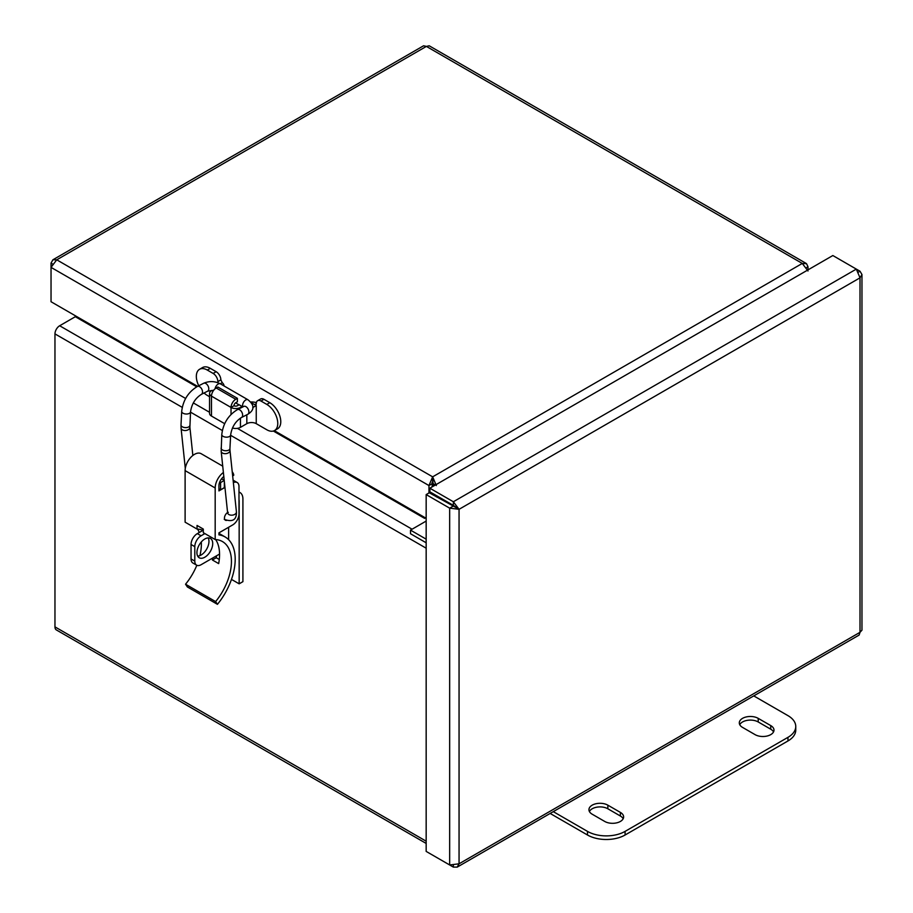 <?xml version="1.0" encoding="UTF-8"?>
<svg xmlns="http://www.w3.org/2000/svg" width="913" height="913" viewBox="0 0 913 913"><rect width="100%" height="100%" fill="white"/><g stroke="black" fill="none" stroke-linecap="round" stroke-linejoin="round"><path stroke-width="1.37" d="M425.275 517.797A2.214 1.278 -60 0 1 424.602 518.367L273.352 431.039M76.007 316.149A2.214 1.278 -60 0 1 75.323 316.708L59.665 325.758L185.636 398.479M425.435 517.888L424.602 518.379M426.166 843.441L56.344 629.924A6.642 3.835 -60 0 1 54.963 626.877L54.963 333.896A6.642 3.835 -60 0 1 59.665 325.758M861.963 274.528L861.963 630.175L860.012 632.31L859.144 635.049L457.173 867.133L459.056 863.801L449.664 864.965L426.166 851.407L426.166 494.584L449.664 508.153L459.056 509.317L453.35 501.762L429.852 488.204L832.839 255.537L856.326 269.107L860.012 277.826L861.963 274.528L860.012 271.229L856.326 269.107L453.35 501.762L453.35 505.38L429.852 491.822L429.852 488.204M429.852 853.529L453.35 867.099L457.173 867.122M453.35 865.57L453.35 867.099M858.699 271.994L860.012 271.229M459.056 509.317L459.056 863.801L860.012 632.31L860.012 277.826L459.056 509.317L453.35 505.38M455.929 507.514L429.304 492.78L426.166 494.584M452.791 506.338L449.664 508.153L449.664 864.965M433.253 483.57L431.963 482.829M426.166 542.779L410.508 533.74L410.508 530.122L426.166 521.072M426.166 539.161L410.508 530.122M807.994 269.883L807.994 266.733L806.533 263.686L802.276 263.435L807.994 270.99M436.334 485.556L432.648 476.837L428.962 485.556L428.962 492.974M52.92 259.771L423.564 45.787L426.382 46.403L56.743 259.817L52.92 259.783L51.037 263.115L51.037 267.372L56.743 259.817L432.648 476.837L433.196 486.264M433.196 493.75L433.196 495.029M436.334 496.843L436.334 495.565M433.196 483.753L435.375 485.008M432.648 476.837L802.276 263.435L426.382 46.403L429.201 45.787L806.111 263.389M806.681 267.486L807.994 266.733M52.361 263.868L51.037 263.115M432.648 480.455L432.089 486.903M432.089 493.111L432.089 494.39M197.596 386.347L51.037 301.735L51.037 267.372L428.962 485.556L432.089 483.753M426.166 518.31L274.334 430.651M620.384 812.399A11.07 6.391 180 0 1 623.625 816.918A11.07 6.391 180 0 1 616.789 822.83A11.07 6.391 180 0 1 604.714 821.438L592.183 814.202A11.07 6.391 180 0 1 588.942 809.683A11.07 6.391 180 0 1 595.778 803.782A11.07 6.391 180 0 1 607.853 805.163L620.384 812.399L620.384 816.017L607.853 808.781A11.07 6.391 0 0 0 589.399 811.497M623.168 818.733A11.07 6.391 0 0 0 620.384 816.017M770.743 725.584A11.07 6.391 180 0 1 773.984 730.115A11.07 6.391 180 0 1 767.148 736.015A11.07 6.391 180 0 1 755.074 734.634L742.543 727.399A11.07 6.391 180 0 1 739.302 722.879A11.07 6.391 180 0 1 746.138 716.967A11.07 6.391 180 0 1 758.212 718.36L770.743 725.584L770.743 729.202L758.212 721.966A11.07 6.391 0 0 0 739.758 724.682M773.528 731.918A11.07 6.391 0 0 0 770.743 729.202M625.085 835.007L625.085 831.389A26.58 15.35 180 0 1 587.493 831.389L587.493 835.007A26.58 15.35 0 0 0 625.085 835.007L787.965 740.957A26.58 15.35 0 0 0 795.759 730.115L795.759 726.497A26.58 15.35 180 0 1 787.965 737.339L787.965 740.957M625.085 831.389L787.965 737.339M587.493 835.007L550.151 813.449M753.761 695.9L787.965 715.644A26.58 15.35 180 0 1 795.759 726.497M553.289 811.646L587.493 831.389M242.116 407.255L242.116 406.479L240.45 407.438A6.665 3.846 180 0 1 231.023 407.438A6.665 3.846 -60 0 1 235.737 399.278L237.403 398.319L217.853 387.032L216.187 387.991A6.665 3.846 120 0 0 211.485 396.151A6.665 3.846 180 0 1 209.534 393.435A6.665 3.846 180 0 1 211.485 390.718L213.802 390.136M209.534 393.435L209.534 413.349A6.665 3.846 -0 0 0 211.485 416.066L211.485 396.151L231.023 407.438L234.025 405.714A2.419 1.404 -0 0 0 237.448 405.714L239.115 404.744L242.116 406.479M224.678 423.678L211.485 416.066M209.534 396.699L207.308 395.409A15.521 8.959 60 0 1 204.078 392.989M251.292 402.69L254.693 404.653A2.203 1.267 -120 0 0 255.788 404.767A2.203 1.267 -120 0 0 256.245 403.763A6.665 3.846 60 0 1 257.626 400.704A6.665 3.846 60 0 1 260.958 401.035L266.801 404.413A15.521 8.959 60 0 1 276.936 418.086A15.521 8.959 60 0 1 274.562 430.525A15.521 8.959 60 0 1 266.801 429.761L256.245 423.666L256.245 405.555L252.741 407.575M246.83 414.799L246.83 423.666A6.665 3.846 180 0 1 256.245 423.666M246.83 423.666L240.45 427.352L240.45 418.097M232.45 427.98A6.665 3.846 -0 0 0 240.45 427.352M198.76 385.754A15.521 8.959 60 0 1 199.548 369.297A15.521 8.959 60 0 1 207.308 370.062L213.14 373.44A6.665 3.846 60 0 1 217.853 381.6A2.203 1.267 -120 0 0 218.139 382.787M237.403 398.319L237.403 401.777L235.737 402.736A2.419 1.404 120 0 0 234.025 405.714M220.284 383.78L222.247 382.65L220.855 379.865A6.665 3.846 -120 0 0 216.141 371.705L210.298 368.338A15.521 8.959 -120 0 0 202.538 367.562L199.548 369.297M222.247 382.65A10.899 6.288 180 0 1 224.039 385.959M250.744 401.994A10.899 6.288 180 0 1 256.359 402.633M274.562 430.525L277.552 428.802A15.521 8.959 -120 0 0 279.937 416.362A15.521 8.959 -120 0 0 269.792 402.679L263.96 399.312A6.665 3.846 -120 0 0 260.627 398.981L257.626 400.704M218.937 488.854L220.592 489.813L220.592 482.578L219.713 482.075M238.989 492.107A14.174 8.183 -60 0 1 239.982 492.541A14.174 8.183 -60 0 1 242.915 499.034L242.915 581.661L239.16 583.829L239.16 501.203A8.856 5.113 120 0 0 238.989 499.628M191.045 558.95A8.856 5.113 120 0 0 192.871 563.001L196.637 565.17A8.856 5.113 -60 0 1 194.8 561.118L191.045 558.95L191.045 544.479L194.8 546.647L194.8 561.118M219.554 554.054L201.065 564.736A8.856 5.113 -60 0 1 196.637 565.17M212.718 543.543A11.161 6.448 -60 0 1 207.844 554.773A11.161 6.448 -60 0 1 199.239 557.763A11.161 6.448 -60 0 1 199.239 544.878A11.161 6.448 -60 0 1 210.412 538.43A11.161 6.448 -60 0 1 212.718 543.543M228.627 527.258L228.627 539.697M204.877 533.591L201.065 535.794L197.311 533.626A8.856 5.113 120 0 0 191.045 544.479M194.8 546.647A8.856 5.113 -60 0 1 201.065 535.794M203.302 530.168L197.311 533.626M197.687 556.12A11.161 6.448 120 0 0 208.963 541.363A11.161 6.448 120 0 0 208.198 537.905M220.592 489.813L224.347 487.633L224.347 481.642M220.592 482.578L224.221 480.478M224.21 480.329L221.562 478.8M239.16 583.829L231.48 579.401M226.618 520.399A4.611 2.659 -60 0 1 225.408 520.205A4.611 2.659 -60 0 1 224.678 516.598A4.611 2.659 -60 0 1 227.577 512.535M215.685 539.572A43.425 25.073 -60 0 1 218.663 563.606L212.398 559.989L216.255 557.752L219.28 559.498M212.398 559.989A43.425 25.073 120 0 0 212.74 557.991M202.926 530.385A43.425 25.073 120 0 0 197.037 529.072L197.037 525.454L203.302 529.072L203.302 532.678L215.183 539.537L215.183 487.987A13.284 7.669 -60 0 1 223.388 472.489M216.564 555.789A48.743 28.143 -60 0 1 216.255 557.752M233.351 482.612A8.856 5.113 -60 0 1 237.152 482.509A8.856 5.113 -60 0 1 238.989 486.561L238.989 514.053A8.856 5.113 -60 0 1 232.724 524.907L218.937 532.861L218.937 534.87A48.743 28.143 -60 0 1 225.112 536.958A48.743 28.143 -60 0 1 217.442 604.326L187.37 586.968L185.544 584.217L215.616 601.587A43.425 25.073 120 0 0 222.452 541.557A43.425 25.073 120 0 0 215.183 539.537M185.544 584.217A43.425 25.073 120 0 0 196.82 565.273M199.936 555.595A43.425 25.073 120 0 0 201.317 541.957M199.296 532.473A43.425 25.073 120 0 0 197.505 529.095M222.726 466.155L201.145 453.693A13.284 7.669 -60 0 0 190.908 457.253A13.284 7.669 -60 0 0 185.111 470.617L185.111 522.179L197.037 529.072M223.811 476.552A7.966 4.599 120 0 0 218.937 485.807L218.937 490.897L224.952 487.428M232.233 471.861A13.284 7.669 -60 0 1 233.785 475.148L232.667 476.05M217.442 604.326L215.616 601.587M196.729 386.804L75.323 316.708M193.305 402.907L209.534 412.277M237.38 428.357L412.071 529.209M426.166 548.199L230.624 435.307M222.338 430.525L190.532 412.162M182.246 407.369L54.963 333.896M54.963 626.877L426.166 841.193M607.853 805.163L607.853 808.781M758.212 718.36L758.212 721.966M231.023 407.438L231.023 414.456M235.737 399.278L216.187 387.991M240.45 408.088L240.45 407.438M256.245 405.555L254.693 404.653L256.245 403.763M217.853 381.6L220.855 379.865M216.141 371.705L213.14 373.44M207.308 370.062L210.298 368.338M260.958 401.035L263.96 399.312M266.801 404.413L269.792 402.679M185.293 468.403L181.071 428.151A4.428 2.83 -6 0 0 183.935 430.445A4.428 2.83 -6 0 0 188.614 429.498A4.428 2.83 -6 0 0 189.893 427.227L192.848 455.484M224.244 519.337C232.655 522.35 236.707 519.862 236.421 511.873L229.985 450.371A4.428 2.83 174 0 1 225.876 453.647A4.428 2.83 174 0 1 221.174 451.296L221.791 434.542C223.103 423.484 228.33 415.164 237.483 409.595L244.079 406.296M236.421 511.873A4.428 2.83 174 0 1 232.301 515.149A4.428 2.83 174 0 1 227.611 512.798L221.174 451.296M229.985 450.371L229.939 448.58A4.428 2.397 -177.1 0 1 225.397 450.737A4.428 2.397 -177.1 0 1 221.094 448.123M229.939 448.58L230.647 434.999A4.428 2.397 -177.1 0 1 226.093 437.156A4.428 2.397 -177.1 0 1 221.791 434.542M230.647 434.999C231.765 427.193 235.383 421.361 241.489 417.503A4.428 2.705 -116.9 0 0 241.911 412.322A4.428 2.705 -116.9 0 0 237.483 409.595M241.489 417.503L247.743 414.331A4.428 2.705 -116.9 0 0 248.165 409.15A4.428 2.705 -116.9 0 0 243.737 406.422M247.743 414.331C254.636 410.051 254.704 405.189 247.948 399.757A4.428 2.556 120 0 0 243.897 401.72A4.428 2.556 120 0 0 242.938 406.833M247.948 399.757L220.375 383.837A4.428 2.556 120 0 0 217.237 384.75A4.428 2.556 120 0 0 215.091 388.79M220.375 383.837C214.84 381.075 209.26 380.881 203.645 383.277A4.428 2.705 63.1 0 1 208.061 386.005A4.428 2.705 63.1 0 1 207.65 391.175L201.396 394.348C195.291 398.216 191.673 404.048 190.543 411.843L189.893 427.227M203.645 383.277L197.391 386.45A4.428 2.705 63.1 0 1 201.807 389.178A4.428 2.705 63.1 0 1 201.396 394.348M197.391 386.45C188.238 392.019 183.011 400.328 181.698 411.386A4.428 2.397 2.9 0 0 186.001 414.011A4.428 2.397 2.9 0 0 190.543 411.843M181.071 428.151L181.002 424.967A4.428 2.397 2.9 0 0 183.673 427.341A4.428 2.397 2.9 0 0 188.557 427.01A4.428 2.397 2.9 0 0 189.847 425.424M185.111 470.617L215.183 487.987M227.611 512.798L228.307 512.33M211.884 390.479L207.65 391.175M242.698 406.958L242.116 406.616M239.001 404.824L235.577 402.838M181.698 411.386L181.002 424.967M239.982 492.541L238.989 491.97M218.937 533.397L225.112 536.958M237.152 482.509L233.1 480.17"/></g></svg>

